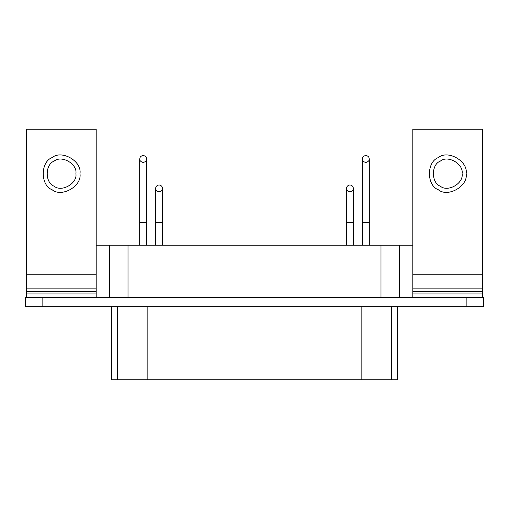 <?xml version="1.0" encoding="UTF-8"?>
<svg xmlns="http://www.w3.org/2000/svg" width="509" height="509" viewBox="0 0 509 509"><rect width="100%" height="100%" fill="white"/><g stroke="black" fill="none" stroke-linecap="round" stroke-linejoin="round"><path stroke-width="0.76" d="M75.898 173.664C77.642 163.993 61.659 154.768 54.151 161.111C44.907 164.439 44.907 182.89 54.151 186.218C61.659 192.567 77.642 183.342 75.898 173.664M79.958 173.664C82.184 161.283 61.735 149.474 52.122 157.593C40.287 161.856 40.287 185.473 52.122 189.736C61.735 197.855 82.184 186.052 79.958 173.664M96.195 297.409L96.195 129.248L26.608 129.248L26.608 297.409M96.195 288.132L26.608 288.132M143.163 155.455C146.089 156.085 147.095 157.828 146.178 160.679C144.168 162.899 142.157 162.899 140.153 160.679C139.231 157.828 140.236 156.085 143.163 155.455M365.837 155.455C368.764 156.085 369.769 157.828 368.847 160.679C366.843 162.899 364.832 162.899 362.822 160.679C361.905 157.828 362.911 156.085 365.837 155.455M159.05 184.913C161.977 185.543 162.982 187.287 162.066 190.137C160.055 192.351 158.051 192.351 156.04 190.137C155.124 187.287 156.123 185.543 159.05 184.913M349.95 184.913C352.877 185.543 353.876 187.287 352.96 190.137C350.949 192.351 348.945 192.351 346.934 190.137C346.018 187.287 347.023 185.543 349.95 184.913M412.805 245.223L96.195 245.223M111.274 306.692L111.274 379.752L397.726 379.752L397.726 306.692M462.096 173.664C463.833 163.993 447.856 154.768 440.349 161.111C431.098 164.439 431.098 182.89 440.349 186.218C447.856 192.567 463.833 183.342 462.096 173.664M466.155 173.664C468.382 161.283 447.933 149.474 438.319 157.593C426.478 161.856 426.478 185.473 438.319 189.736C447.933 197.855 468.382 186.052 466.155 173.664M482.392 297.409L482.392 129.248L412.805 129.248L412.805 297.409M482.392 288.132L412.805 288.132M483.55 306.692L466.155 306.692L466.155 297.409L483.55 297.409L483.55 306.692M42.845 306.692L25.45 306.692L25.45 297.409L42.845 297.409L42.845 306.692L466.155 306.692M466.155 297.409L42.845 297.409M96.195 274.217L26.608 274.217M96.195 291.612L26.608 291.612M96.195 293.928L26.608 293.928M139.682 158.935L139.682 222.726L146.643 222.726L146.643 158.935M362.357 158.935L362.357 222.726L369.318 222.726L369.318 158.935M155.576 188.394L155.576 222.726L162.53 222.726L162.53 188.394M346.47 188.394L346.47 222.726L353.424 222.726L353.424 188.394M399.266 297.409L399.266 245.223M380.993 297.409L380.993 245.223M128.007 297.409L128.007 245.223M109.734 297.409L109.734 245.223M391.542 379.752L391.542 306.692M397.268 379.752L397.268 306.692M111.732 379.752L111.732 306.692M117.458 379.752L117.458 306.692M147.152 379.752L147.152 306.692M361.848 306.692L361.848 379.752M482.392 274.217L412.805 274.217M482.392 291.612L412.805 291.612M482.392 293.928L412.805 293.928M139.682 222.726L139.682 245.223M146.643 222.726L146.643 245.223M362.357 222.726L362.357 245.223M369.318 222.726L369.318 245.223M155.576 222.726L155.576 245.223M162.53 222.726L162.53 245.223M346.47 222.726L346.47 245.223M353.424 222.726L353.424 245.223"/></g></svg>
